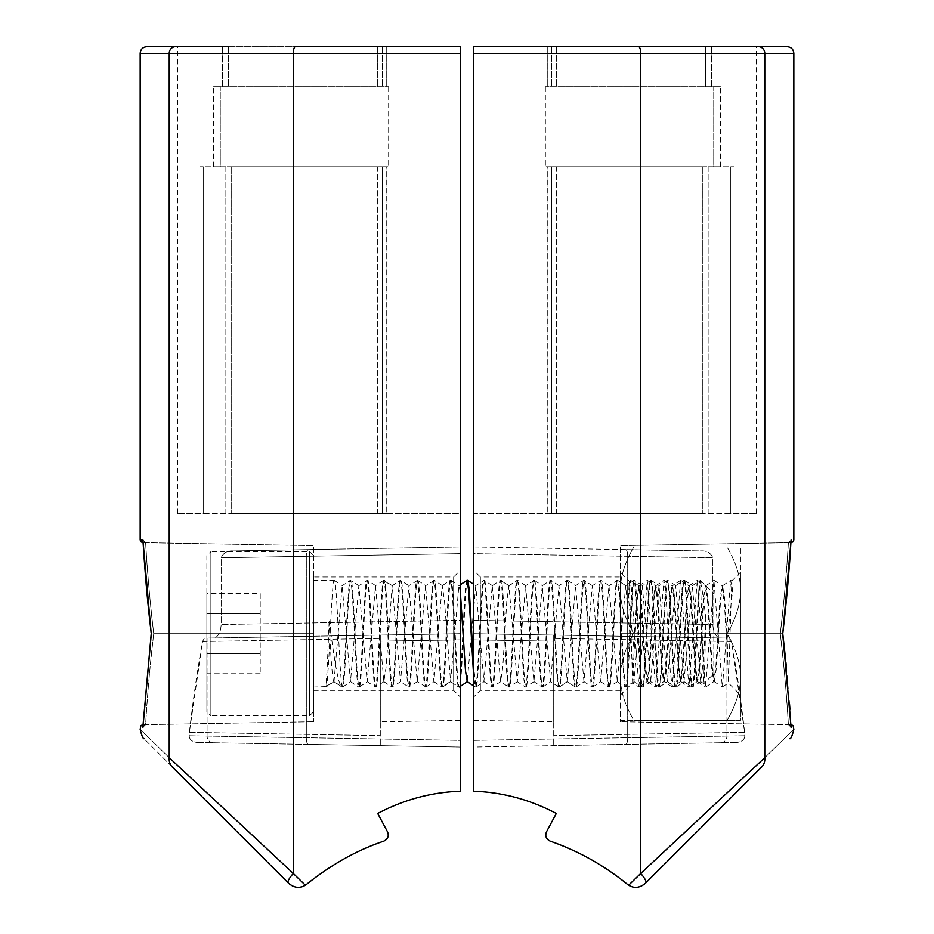 <?xml version="1.0" encoding="UTF-8"?>
<svg xmlns="http://www.w3.org/2000/svg" width="934" height="934" viewBox="0 0 934 934"><rect width="100%" height="100%" fill="white"/><g stroke="black" fill="none" stroke-linecap="round" stroke-linejoin="round"><path stroke-width="0.7" stroke-dasharray="4.67 3.5" d="M473.666 633.672L473.666 570.3L473.666 633.672L553.71 635.062L553.71 745.659L553.71 635.062L553.71 721.772L553.71 635.062L473.666 633.672L473.666 639.86L553.71 641.168L473.666 639.86L473.666 633.672L719.939 637.969C715.713 636.848 713.342 632.365 712.829 624.507L712.829 557.75L627.683 556.279L712.829 557.75L712.829 624.507C713.331 632.365 715.701 636.848 719.939 637.969L729.606 638.132L731.439 641.506C736.436 669.024 740.837 699.297 744.631 732.326L744.807 735.77L627.683 737.743L744.807 735.77C744.573 739.611 741.911 741.853 736.821 742.472C741.911 741.853 744.573 739.611 744.807 735.77L744.631 732.326L553.71 735.665L744.631 732.326L731.439 641.506L729.606 638.132L473.666 633.672L473.666 620.328L473.666 697.033L473.666 633.672M620.409 576.978L620.409 633.672L620.409 576.978L480.345 576.978L480.345 633.672L480.345 576.978L473.666 570.3M473.666 546.962L700.757 550.92L473.666 546.962L473.666 553.629L712.829 557.75C710.599 552.73 706.583 550.453 700.757 550.92L625.628 549.612L700.757 550.92C706.443 550.441 710.47 552.718 712.829 557.75L473.666 553.629L473.666 620.328L712.829 624.507L473.666 620.328L473.666 546.962L473.666 553.629L627.683 556.279L473.666 553.629L473.666 740.393L627.683 737.743L473.666 740.393L473.666 747.06L720.744 742.752L473.666 747.06M736.821 742.472L553.71 745.659L736.821 742.472M473.666 639.86L473.666 720.383L473.666 639.86M475.266 686.969L473.666 685.906L473.666 584.275L475.756 585.665L467.222 681.633M547.814 513.607L556.302 513.607L556.302 166.766L545.351 166.766L713.728 166.766L713.728 86.722L720.394 86.722L545.351 86.722L713.728 86.722L713.728 166.766L734.112 166.766L713.728 166.766L720.394 166.766L713.728 166.766L713.728 86.722L713.728 166.766L545.351 166.766L556.302 166.766L556.302 513.607L547.032 513.607L551.492 513.607L547.032 513.607L547.814 513.607L547.814 166.766L547.032 166.766L547.814 166.766L547.814 513.607M551.492 166.766L702.788 166.766L551.492 166.766L551.492 513.607L702.788 513.607L551.492 513.607L551.492 166.766M556.302 46.7L473.666 46.7L473.666 513.607L556.302 513.607L473.666 513.607L473.666 46.7L556.302 46.7L547.814 46.7L556.302 46.7L556.302 86.722L556.302 46.7L547.032 46.7L711.65 46.7L705.439 46.7L705.439 86.722L705.439 46.7M547.814 46.7L547.032 46.7L547.814 46.7L547.814 86.722L547.814 46.7M708.929 513.607L730.376 513.607L730.376 166.766L730.376 513.607L756.482 513.607L702.788 513.607L708.929 513.607L708.929 166.766L702.788 166.766L708.929 166.766L708.929 513.607M556.302 86.722L545.351 86.722L556.302 86.722M734.112 46.7L711.65 46.7L734.112 46.7L734.112 166.766L734.112 46.7L756.482 46.7L734.112 46.7M480.345 633.672L480.345 690.366L480.345 633.672M791.647 727.329L788.611 724.656C792.055 724.714 792.055 724.714 788.611 724.656C792.055 724.714 792.055 724.714 788.611 724.656L788.378 724.644C786.872 697.71 784.175 667.39 780.275 633.672L620.409 633.672L620.409 721.713L620.409 545.619L620.409 695.036L620.409 572.308L620.409 633.672L780.275 633.672C783.568 606.761 786.265 576.43 788.378 542.689L620.409 545.619L788.611 542.689C792.055 542.631 792.055 542.631 788.611 542.689C792.055 542.631 792.055 542.631 788.611 542.689L788.378 542.689C786.872 569.623 784.163 599.955 780.275 633.672C783.568 660.571 786.265 690.903 788.378 724.644L620.409 721.713L788.378 724.644L791.063 727.317L782.68 633.672L780.275 633.672L782.762 633.672M789.919 709.28L791.063 727.317M791.028 540.623L788.611 542.689L791.063 540.027C788.845 575.437 786.054 606.656 782.68 633.672M791.063 540.027L792.055 540.004M764.771 757.672C803.73 719.694 803.73 719.694 764.771 757.672L764.771 53.366L473.666 53.366L473.666 791.203C502.609 792.23 530.15 799.656 556.302 813.456L546.542 831.715C544.814 835.872 546.04 839.024 550.231 841.16C576.838 850.068 602.558 864.452 627.403 884.311L628.652 885.222L764.771 757.672A13.345 11.99 45 0 1 761.584 767.106M787.164 46.7L473.666 46.7L473.666 53.366M631.828 886.705L635.015 887.3M636.988 887.277L638.12 887.125M460.334 633.672L460.334 570.3L460.334 633.672L380.29 635.062L380.29 745.659L380.29 635.062L380.29 721.772L380.29 635.062L460.334 633.672L460.334 639.86L380.29 641.168L460.334 639.86L460.334 633.672L214.061 637.969C218.287 636.848 220.657 632.365 221.171 624.507L221.171 557.75L306.317 556.279L221.171 557.75L221.171 624.507C220.669 632.365 218.299 636.848 214.061 637.969L204.394 638.132L202.561 641.506C197.564 669.024 193.163 699.297 189.368 732.326L189.193 735.77L306.317 737.743L189.193 735.77C189.427 739.611 192.089 741.853 197.179 742.472C192.089 741.853 189.427 739.611 189.193 735.77L189.368 732.326L380.29 735.665L189.368 732.326L202.561 641.506L204.394 638.132L460.334 633.672L460.334 620.328L460.334 697.033L460.334 633.672M313.591 576.978L313.591 633.672L313.591 576.978L453.655 576.978L453.655 633.672L453.655 576.978L460.334 570.3M308.372 549.612L233.243 550.92C227.557 550.441 223.53 552.718 221.171 557.75L460.334 553.629L460.334 620.328L221.171 624.507L460.334 620.328L460.334 546.962L460.334 553.629L306.317 556.279L460.334 553.629L460.334 740.393L306.317 737.743L460.334 740.393L460.334 546.962L308.372 549.612A6.666 2.172 -91 0 0 306.317 556.279A6.666 2.172 89 0 1 308.372 549.612M197.179 742.472L380.29 745.659L197.179 742.472M460.334 546.962L233.243 550.92C227.417 550.453 223.401 552.73 221.171 557.75L460.334 553.629M460.334 639.86L460.334 720.383L460.334 639.86M460.334 747.06L308.372 744.41L460.334 747.06L460.334 740.393M386.186 513.607L377.698 513.607L377.698 166.766L388.649 166.766L220.272 166.766L220.272 86.722L213.606 86.722L388.649 86.722L220.272 86.722L220.272 166.766L199.888 166.766L220.272 166.766L213.606 166.766L220.272 166.766L220.272 86.722L220.272 166.766L388.649 166.766L377.698 166.766L377.698 513.607L386.968 513.607L382.508 513.607L386.968 513.607L386.186 513.607L386.186 166.766L386.968 166.766L386.186 166.766L386.186 513.607M382.508 166.766L231.212 166.766L382.508 166.766L382.508 513.607L231.212 513.607L382.508 513.607L382.508 166.766M386.186 46.7L377.698 46.7L377.698 86.722L377.698 46.7L386.968 46.7L382.508 46.7L386.968 46.7L386.186 46.7L386.186 86.722L386.186 46.7M228.561 46.7L228.561 86.722L228.561 46.7L382.508 46.7L177.518 46.7L228.561 46.7L199.888 46.7L199.888 166.766L199.888 46.7M225.071 513.607L203.624 513.607L203.624 166.766L203.624 513.607L177.518 513.607L231.212 513.607L225.071 513.607L225.071 166.766L231.212 166.766L225.071 166.766L225.071 513.607M377.698 86.722L388.649 86.722L377.698 86.722M302.172 886.705L306.597 884.311C330.076 865.258 355.796 850.862 383.769 841.16C387.925 839.082 389.151 835.942 387.458 831.715L377.698 813.456C403.873 799.644 431.415 792.23 460.334 791.203L460.334 53.366L460.334 513.607L377.698 513.607L460.334 513.607L460.334 46.7L295.471 46.7A6.666 2.172 -90 0 0 293.299 53.366L140.17 53.366M453.655 633.672L453.655 690.366L453.655 633.672M142.972 726.722L145.389 724.656C141.945 724.714 141.945 724.714 145.389 724.656C141.945 724.714 141.945 724.714 145.389 724.656L145.622 724.644C147.128 697.71 149.825 667.39 153.725 633.672L313.591 633.672L313.591 721.713L313.591 545.619L313.591 711.708L313.591 633.672L153.725 633.672C150.432 606.761 147.735 576.43 145.622 542.689L313.591 545.619L145.389 542.689C141.945 542.631 141.945 542.631 145.389 542.689C141.945 542.631 141.945 542.631 145.389 542.689L145.622 542.689C147.128 569.623 149.837 599.955 153.725 633.672C150.432 660.571 147.735 690.903 145.622 724.644L313.591 721.713L145.622 724.644L142.937 727.317L151.32 633.672C147.946 606.656 145.155 575.437 142.937 540.027L145.389 542.689L142.937 540.027L143.077 542.642L145.552 542.689M141.524 539.992L142.937 540.027M172.416 767.106L144.431 739.133L172.416 767.106A13.345 11.99 135 0 1 169.229 757.672C130.27 719.694 130.27 719.694 169.229 757.672L169.229 53.366A6.666 6.304 -90 0 1 175.534 46.7L146.836 46.7M292.739 886.179L295.915 887.137M297.281 887.3L299.464 887.265M305.348 885.222L293.299 873.465A13.345 3.152 135 0 0 288.209 882.899L288.723 883.424M293.299 873.465L293.299 53.366L460.334 53.366L460.334 46.7M713.798 673.694L713.798 593.65L713.798 673.694L703.792 683.7C704.458 684.143 705.123 647.998 705.789 618.833L703.337 661.144L700.687 681.657L692.339 585.688L684.003 681.657L675.667 585.665L667.331 681.633L658.984 585.688L650.659 681.657L642.312 585.7L633.976 681.668L625.652 585.676L617.304 681.668L608.968 585.7L600.62 681.645L592.296 585.676L583.948 681.633L575.613 585.665L567.288 681.668L558.929 585.665L550.605 681.645L542.257 585.7L533.933 681.657L525.585 585.7L517.249 681.668L508.925 585.676L506.8 601.298L502.772 667.366L500.566 681.668L492.241 585.688L483.894 681.633L475.756 585.676M692.339 585.688L700.453 580.306L703.792 683.7L700.687 681.657M313.591 711.708L309.586 715.713L210.874 715.713L210.874 551.632L309.586 551.632L309.586 715.713L309.586 551.632L313.591 555.625M206.869 633.672L206.869 555.625L210.874 551.632L210.874 715.713L206.869 711.708L206.869 633.672M206.869 555.625L206.869 711.708M260.224 593.615L260.224 673.718L260.224 593.615L206.869 593.615L206.869 613.638L260.224 613.638L206.869 613.638L206.869 653.695L260.224 653.695L206.869 653.695L206.869 673.718L260.224 673.718M206.869 673.718L206.869 593.615M313.591 687.027L313.591 580.306L313.591 687.027L325.592 686.607C326.772 683.665 327.951 650.578 329.118 620.876C333.286 650.578 337.443 683.665 341.599 686.607L333.601 681.318C332.107 676.029 330.613 655.89 329.118 620.876M705.789 618.833C704.014 601.636 702.228 589.354 700.453 581.987C697.896 593.767 695.34 690.424 692.783 687.027C690.004 690.331 687.226 577.014 684.447 580.306C681.668 577.014 678.89 690.331 676.111 687.027L676.064 687.015C673.297 689.117 670.53 576.99 667.775 580.306C664.996 577.014 662.206 690.331 659.427 687.027C656.649 690.331 653.87 577.014 651.091 580.306C648.313 577.014 645.534 690.331 642.755 687.027C639.977 690.331 637.198 577.014 634.419 580.306C631.641 577.014 628.862 690.331 626.084 687.027C623.305 690.331 620.526 577.014 617.748 580.306L608.98 585.711M617.304 681.657L625.418 687.027C622.639 690.331 619.861 577.014 617.082 580.306C614.327 577.06 611.536 690.273 608.734 687.027L608.641 686.992M634.163 681.668L625.418 687.027C628.162 690.378 630.905 579.43 633.661 580.341L625.652 585.676L617.654 580.341C614.899 579.43 612.155 690.378 609.412 687.027C606.633 690.331 603.843 577.014 601.064 580.306C598.285 577.014 595.507 690.331 592.728 687.027C589.949 690.331 587.171 577.014 584.392 580.306C581.613 577.014 578.835 690.331 576.056 687.027C573.278 690.331 570.499 577.014 567.72 580.306C564.942 577.014 562.163 690.331 559.384 687.027L559.232 686.957C556.501 686.7 553.78 576.943 551.048 580.306C548.27 577.014 545.479 690.331 542.701 687.027C539.922 690.331 537.143 577.014 534.365 580.306C531.586 577.014 528.807 690.331 526.029 687.027C523.25 690.331 520.471 577.014 517.693 580.306C514.914 577.014 512.136 690.331 509.357 687.027C506.578 690.331 503.8 577.014 501.021 580.306L500.822 580.446C498.114 581.835 495.394 690.413 492.685 687.027C489.906 690.331 487.116 577.014 484.337 580.306C481.559 577.014 478.78 690.331 476.001 687.027L473.666 667.682M617.491 681.668L608.734 687.027C605.979 690.284 603.189 577.06 600.399 580.306C597.62 577.06 594.876 690.284 592.063 687.027C589.319 690.284 586.505 577.06 583.727 580.306C580.948 577.06 578.193 690.284 575.391 687.027L567.242 681.622L559.232 686.957M576.15 687.004L575.251 686.957C572.519 686.7 569.787 576.943 567.055 580.306L558.941 585.676M592.483 585.676L583.727 580.306L575.613 585.688M592.81 687.004L591.981 686.992M609.166 585.7L601.064 580.306L592.296 585.688M567.802 580.329L567.055 580.306C564.276 577.06 561.521 690.284 558.719 687.027C555.963 690.284 553.173 577.06 550.371 580.306L542.257 585.711M551.13 580.329L550.371 580.306C547.616 577.06 544.814 690.273 542.035 687.027L533.933 681.657M559.478 686.992L558.637 686.992M542.806 686.992L542.035 687.027C539.257 690.273 536.513 577.049 533.699 580.306C530.956 577.049 528.142 690.273 525.363 687.027C522.585 690.273 519.829 577.049 517.027 580.306L516.841 580.446C514.144 581.87 511.4 690.354 508.691 687.027L500.577 681.657M525.784 585.7L517.693 580.306L508.832 585.77L500.822 580.446M534.12 681.668L525.363 687.027L517.249 681.657M534.446 580.329L525.597 585.723M517.436 681.668L508.691 687.027C505.913 690.273 503.157 577.049 500.355 580.306L492.253 585.711M509.112 585.688L500.355 580.306C497.588 577.049 494.81 690.284 492.008 687.027L491.914 686.992M460.334 591.712L458.874 585.676L450.562 681.668L444.397 599.815L442.202 585.676L433.878 681.645L425.53 585.7L417.206 681.668L408.858 585.7L400.511 681.657L392.198 585.676L386.022 667.682L383.839 681.668L375.515 585.688L367.167 681.633L358.843 585.665L350.495 681.633L342.148 585.676L334.022 681.657L325.592 686.607M467.665 580.306C464.887 577.014 462.108 690.331 459.33 687.027C456.551 690.331 453.772 577.014 450.994 580.306L450.328 580.306C453.025 576.908 455.722 684.295 458.419 686.817L450.421 681.505L442.412 686.817C439.716 684.295 437.019 576.908 434.322 580.306C431.543 577.014 428.753 690.331 425.974 687.027C423.195 690.331 420.417 577.014 417.638 580.306C414.859 577.014 412.081 690.331 409.302 687.027C406.523 690.331 403.745 577.014 400.966 580.306C398.188 577.014 395.409 690.331 392.63 687.027C389.852 690.331 387.073 577.014 384.294 580.306L384.002 580.621C381.317 584.24 378.632 690.436 375.958 687.027C373.18 690.331 370.389 577.014 367.611 580.306C364.832 577.014 362.053 690.331 359.275 687.027C356.496 690.331 353.717 577.014 350.939 580.306C348.16 577.014 345.382 690.331 342.603 687.027C339.824 690.331 337.046 577.014 334.267 580.306C331.488 577.014 328.71 690.331 325.931 687.027L334.022 681.657M467 580.306C464.221 577.06 461.454 690.284 458.664 687.027L459.423 686.992M500.764 681.668L492.008 687.027C489.264 690.284 486.451 577.06 483.672 580.306C480.893 577.06 478.15 690.284 475.336 687.027L473.666 676.636M492.44 585.688L484.337 580.306L475.569 585.688M451.075 580.329L450.994 580.306C448.215 577.014 445.436 690.331 442.658 687.027L441.992 687.027C444.794 690.284 447.549 577.06 450.328 580.306L442.214 585.688M400.709 681.657L391.965 687.027C394.65 690.436 397.324 584.24 400.009 580.621L392.011 585.922L384.002 580.621M441.91 686.992L441.992 687.027C439.225 690.273 436.458 577.06 433.645 580.306C430.901 577.049 428.087 690.273 425.309 687.027C422.53 690.273 419.786 577.049 416.973 580.306C414.229 577.049 411.415 690.273 408.637 687.027L400.523 681.645M417.393 681.668L408.637 687.027C405.87 690.284 403.091 577.049 400.301 580.306L409.057 585.7M417.72 580.329L408.87 585.711M426.079 686.992L417.206 681.657M434.392 580.329L425.53 585.711M383.851 681.645L391.965 687.027C389.186 690.284 386.419 577.049 383.629 580.306L383.547 580.341M392.385 585.688L383.629 580.306C380.862 577.06 378.095 690.284 375.281 687.027L375.199 686.992M342.696 686.992L341.937 687.027C344.728 690.284 347.506 577.06 350.273 580.306L342.159 585.688M384.037 681.657L375.281 687.027C372.538 690.284 369.724 577.06 366.945 580.306C364.167 577.06 361.423 690.284 358.609 687.027L358.528 686.992M359.356 687.004L358.609 687.027C355.866 690.284 353.064 577.06 350.273 580.306L359.03 585.665M375.713 585.688L367.611 580.306L358.843 585.676M334.349 580.329L313.591 580.306M476.083 687.004L475.336 687.027M659.532 686.992L650.659 681.645M651.173 580.329L642.312 585.711M650.858 681.657L642.755 687.027L633.988 681.657M642.51 585.7L634.419 580.306L625.675 585.7L631.431 581.859M625.838 585.7L617.654 580.341M667.857 580.329L658.984 585.7M700.885 681.657L692.071 687.015C689.339 689.082 686.537 577.049 683.781 580.306L675.667 585.676M684.54 580.341L683.781 580.306C680.991 577.06 678.247 690.284 675.445 687.027L675.364 686.992M676.193 687.004L675.445 687.027C672.69 690.284 669.9 577.06 667.098 580.306C664.343 577.049 661.552 690.284 658.762 687.027C655.995 690.273 653.24 577.049 650.426 580.306C647.682 577.049 644.869 690.273 642.09 687.027C639.311 690.273 636.556 577.049 633.754 580.306M700.453 581.987L700.453 580.306C697.675 577.025 694.908 690.319 692.117 687.027L684.062 681.68L676.064 687.015M700.453 580.306L713.798 593.65M646.982 681.692L647.647 681.692L645.511 667.004L641.401 599.71L639.311 585.641L637.175 600.364L633.754 657.653L636.556 599.71L638.634 585.641L640.771 600.329L644.892 667.623L646.982 681.692L649.107 667.016L653.228 599.71L655.318 585.641L655.983 585.641L658.073 599.71L662.194 666.993L664.319 681.692L666.409 667.623L670.53 600.329L672.562 585.676L674.745 599.71L678.866 666.993L681.003 681.692L683.081 667.623L687.202 600.352L689.339 585.641L691.417 599.71L695.538 667.004L697.675 681.692L699.753 667.623L703.874 600.34L706.011 585.641L708.089 599.71L712.21 666.993L714.347 681.692L716.436 667.623L720.558 600.329L722.589 585.676L724.772 599.71L727.131 638.728L732.466 591.876L731.789 581.018L728.427 682.987L740.475 695.036L740.475 633.672L740.475 695.036M633.754 646.55L628.419 597.935L629.271 581.193L632.645 682.801L620.409 695.036M628.419 597.935L630.73 580.341L638.891 686.992L632.61 682.812L633.754 657.653M638.891 686.992L647.227 580.341L655.563 686.992L663.899 580.341L666.117 596.557L670.203 670.775L672.235 687.004L680.582 580.341L688.918 686.992L697.254 580.341L705.59 686.992L713.926 580.341L722.262 686.992L728.462 682.987L727.131 638.728M740.475 677.022L740.475 720.383L727.061 720.383L740.475 720.383L740.475 677.022C740.615 690.238 736.144 704.691 727.061 720.383C736.144 704.691 740.615 690.238 740.475 677.022C740.615 663.805 736.144 649.352 727.061 633.672C736.144 649.352 740.615 663.805 740.475 677.022L740.475 590.311L740.475 677.022M740.475 590.311C740.615 603.527 736.144 617.981 727.061 633.672C736.144 617.981 740.615 603.527 740.475 590.311C740.615 577.095 736.144 562.642 727.061 546.962C736.144 562.642 740.615 577.095 740.475 590.311L740.475 546.962L740.475 590.311M740.475 546.962L727.061 546.962L740.475 546.962M633.824 633.672L727.061 633.672L633.824 633.672C624.776 649.258 620.304 663.712 620.409 677.022C620.304 690.343 624.776 704.796 633.824 720.383L727.061 720.383L620.409 720.383L620.409 677.022L620.409 720.383L633.824 720.383C624.776 704.796 620.304 690.343 620.409 677.022C620.304 663.7 624.776 649.258 633.824 633.672C624.776 618.086 620.304 603.633 620.409 590.311C620.304 603.633 624.776 618.086 633.824 633.672M633.824 546.962L727.061 546.962L633.824 546.962C624.776 562.548 620.304 577.002 620.409 590.311L620.409 677.022L620.409 590.311C620.304 576.99 624.776 562.537 633.824 546.962L620.409 546.962L620.409 590.311L620.409 546.962L633.824 546.962M740.475 633.672L740.475 572.308L740.475 633.672M722.437 687.004L730.61 580.341L732.466 591.876M647.402 580.341L655.411 585.676L657.454 600.329L661.564 667.623L663.654 681.692L665.779 667.004L669.911 599.71L671.99 585.641L672.655 585.641M647.647 681.692L649.725 667.623L653.847 600.352L655.983 585.641M664.074 580.341L672.083 585.688L674.126 600.329L678.247 667.623L680.326 681.692L682.462 667.004L686.583 599.71L688.662 585.641L690.798 600.329L694.919 667.623L697.009 681.692L699.134 667.004L703.255 599.71L705.345 585.641L707.47 600.329L711.591 667.623L713.681 681.692L715.818 667.004L719.939 599.71L722.017 585.653L724.621 606.995L727.131 650.438M630.555 580.341L629.271 581.193L620.409 572.308M625.628 549.612A6.666 2.172 91 0 1 627.683 556.279A6.666 2.172 -89 0 0 625.628 549.612M731.439 641.506L553.71 638.401L731.439 641.506M720.744 742.752A6.666 6.304 -91 0 0 726.932 736.074L726.932 638.085L726.932 736.074A6.666 6.304 89 0 1 720.744 742.752M625.628 744.41A6.666 2.172 -91 0 0 627.683 737.743L627.683 556.279L627.683 737.743A6.666 2.172 89 0 1 625.628 744.41M702.788 166.766L702.788 513.607L702.788 166.766M551.492 46.7L551.492 86.722L551.492 46.7M711.65 86.722L711.65 46.7L711.65 86.722M720.394 166.766L720.394 86.722L720.394 166.766M545.351 86.722L545.351 166.766L545.351 86.722M793.83 53.366L764.771 53.366A6.666 6.304 -90 0 0 758.466 46.7M645.791 882.899A13.345 3.152 45 0 0 640.701 873.465L640.701 53.366A6.666 2.172 -90 0 0 638.529 46.7M202.561 641.506L380.29 638.401L202.561 641.506M213.256 742.752A6.666 6.304 91 0 1 207.068 736.074L207.068 638.085L207.068 736.074A6.666 6.304 -89 0 0 213.256 742.752M308.372 744.41A6.666 2.172 91 0 1 306.317 737.743L306.317 556.279L306.317 737.743A6.666 2.172 -89 0 0 308.372 744.41M231.212 166.766L231.212 513.607L231.212 166.766M382.508 46.7L382.508 86.722L382.508 46.7M222.35 86.722L222.35 46.7L222.35 86.722M213.606 166.766L213.606 86.722L213.606 166.766M388.649 86.722L388.649 166.766L388.649 86.722M727.691 633.672L726.85 633.672M676.158 633.672L660.151 633.672M473.666 720.383L553.71 721.772M547.032 513.607L547.032 166.766L547.032 513.607M547.032 46.7L547.032 86.722L547.032 46.7M756.482 513.607L756.482 46.7M620.409 690.366L480.345 690.366L473.666 697.033M790.923 724.691L788.448 724.644M785.774 660.992L785.938 662.591M786.416 667.425L789.569 704.446M786.568 598.309L789.452 564.498M790.024 556.442L791.063 540.331M790.923 542.642L788.448 542.689M460.334 720.383L380.29 721.772M386.968 513.607L386.968 166.766L386.968 513.607M386.968 46.7L386.968 86.722L386.968 46.7M177.518 513.607L177.518 46.7M313.591 690.366L453.655 690.366L460.334 697.033M145.552 724.644L143.077 724.691L142.937 727.002M151.145 632.855L146.253 585.431M600.62 681.633L608.653 686.98M583.948 681.622L591.993 686.969M567.3 681.645L575.321 686.98M558.649 686.98L550.616 681.633M508.937 585.688L516.957 580.353M483.894 681.633L491.926 686.98M458.886 585.688L460.334 584.731M450.573 681.645L458.594 686.992M433.89 681.633L441.922 686.98M392.21 585.688L400.231 580.353M383.559 580.353L375.526 585.7M367.167 681.622L375.211 686.98M350.507 681.622L358.539 686.969M333.847 681.645L341.867 686.992M359.345 686.98L367.366 681.633M342.685 686.969L350.694 681.633M334.337 580.341L342.346 585.676M426.067 686.98L434.077 681.645M417.708 580.364L425.729 585.7M442.401 585.676L434.392 580.341M476.071 686.98L484.092 681.645M459.4 686.969L460.334 686.35M451.064 580.341L459.073 585.676M442.739 686.98L450.748 681.645M542.794 686.98L550.803 681.645M534.435 580.353L542.456 585.688M559.127 585.665L551.118 580.341M592.798 686.98L600.819 681.645M576.126 686.969L584.147 681.633M567.79 580.341L575.799 585.665M559.466 686.98L567.475 681.645M659.509 686.969L667.53 681.633M651.161 580.353L659.182 585.688M675.854 585.665L667.857 580.341M692.036 686.969L684.015 681.633M667.331 681.622L675.375 686.98M684.529 580.353L692.549 585.688M676.181 686.992L684.202 681.657M638.634 585.641L639.311 585.641M731.754 581.018L740.475 572.308M680.898 681.657L688.918 686.992M689.234 585.676L697.254 580.341M697.581 681.657L705.59 687.004M705.917 585.676L713.926 580.341M714.253 681.657L722.262 687.004M722.589 585.676L730.598 580.341M672.235 687.004L664.226 681.657M680.582 580.341L672.562 585.676M663.654 681.692L664.319 681.692M713.681 681.692L714.347 681.692M697.009 681.692L697.675 681.692M680.326 681.692L681.003 681.692M680.431 681.657L672.41 687.004M680.758 580.341L688.767 585.676M689.094 687.004L697.103 681.657M697.429 580.341L705.439 585.676M705.765 686.992L713.774 681.657M714.101 580.341L722.122 585.676M730.773 580.341L731.789 581.018M638.739 585.676L630.73 580.341M639.066 686.992L647.075 681.657M655.738 686.992L663.747 681.657M722.017 585.641L722.683 585.641M705.345 585.641L706.011 585.641M688.662 585.641L689.339 585.641M639.206 585.676L647.227 580.341M647.554 681.657L655.563 686.992M655.89 585.676L663.899 580.341"/><path stroke-width="1.4" d="M473.666 747.06L473.666 685.906L467.233 681.622L465.494 670.799L460.334 591.712M473.666 667.682L469.242 589.366L467.759 580.341L473.666 584.275L473.666 546.962M705.439 46.7L556.302 46.7M790.923 542.642L793.071 541.848L793.83 539.969L793.83 53.366C793.445 49.315 791.215 47.097 787.164 46.7L758.466 46.7A6.666 6.304 90 0 1 764.771 53.366L793.83 53.366M791.028 540.623L791.063 540.027C788.845 575.437 786.054 606.656 782.68 633.672L791.063 727.317C794.764 727.376 794.764 727.376 791.063 727.317C794.764 727.376 794.764 727.376 791.063 727.317L791.028 726.687M790.923 724.691L793.071 725.484L793.83 729.337C792.265 735.7 790.958 738.841 789.931 738.771M791.063 540.027C794.764 539.957 794.764 539.957 791.063 540.027C794.764 539.957 794.764 539.957 791.063 540.027M761.584 767.106L645.791 882.899L761.584 767.106A13.345 11.99 -135 0 0 764.771 757.672C803.73 719.694 803.73 719.694 764.771 757.672L640.701 873.465L628.652 885.222L631.828 886.705M641.284 886.168L645.277 883.424C639.732 887.977 634.186 888.584 628.652 885.222L627.403 884.311C603.924 865.258 578.204 850.862 550.231 841.16C546.075 839.082 544.849 835.942 546.542 831.715L556.302 813.456C530.127 799.644 502.585 792.23 473.666 791.203L473.666 46.7L758.466 46.7M635.015 887.3L636.988 887.277M638.12 887.125L641.179 886.214M460.334 747.06L460.334 740.393M460.334 546.962L460.334 553.629M141.524 539.992L140.17 539.969L140.17 53.366C140.555 49.315 142.785 47.097 146.836 46.7L228.561 46.7M172.416 767.106L288.209 882.899L172.416 767.106A13.345 11.99 -45 0 1 169.229 757.672L293.299 873.465L169.229 757.672C130.27 719.694 130.27 719.694 169.229 757.672L169.229 53.366A6.666 6.304 90 0 1 175.534 46.7L199.888 46.7M460.334 46.7L460.334 791.203C431.391 792.23 403.85 799.656 377.698 813.456L387.458 831.715C389.186 835.872 387.96 839.024 383.769 841.16C357.162 850.068 331.442 864.452 306.597 884.311L305.348 885.222L293.299 873.465L293.299 53.366L460.334 53.366L460.334 46.7L295.471 46.7A6.666 2.172 90 0 0 293.299 53.366L140.17 53.366M146.253 585.431L143.077 542.642L140.929 541.848L140.17 539.969M142.972 726.687L142.937 727.317C139.236 727.376 139.236 727.376 142.937 727.317C139.236 727.376 139.236 727.376 142.937 727.317L151.32 633.672C147.946 606.656 145.155 575.437 142.937 540.027C139.236 539.957 139.236 539.957 142.937 540.027L142.972 540.646M144.07 738.771C143.042 738.841 141.734 735.7 140.17 729.337L140.929 725.484L143.077 724.691L151.238 633.672L142.937 727.002M305.348 885.222C299.861 888.584 294.315 887.977 288.723 883.424L288.209 882.899A13.345 3.152 -45 0 1 293.299 873.465M288.723 883.424L292.739 886.179M295.915 887.137L296.954 887.277M299.464 887.265L301.32 886.938M301.39 886.926L302.172 886.705M473.666 676.636L468.67 590.463L467 580.306L460.334 584.731M467.759 580.341L467 580.306M764.771 757.672L764.771 53.366L640.701 53.366A6.666 2.172 90 0 0 638.529 46.7M645.791 882.899A13.345 3.152 -135 0 0 640.701 873.465L640.701 53.366L473.666 53.366M785.774 660.992L782.762 633.672L791.063 727.002M785.938 662.591L786.416 667.425M789.569 704.446L789.919 709.28M791.063 540.342L782.762 633.672L786.568 598.309M789.452 564.498L790.024 556.442M151.145 632.855L142.937 540.331M459.4 686.969L467.42 681.633"/></g></svg>
